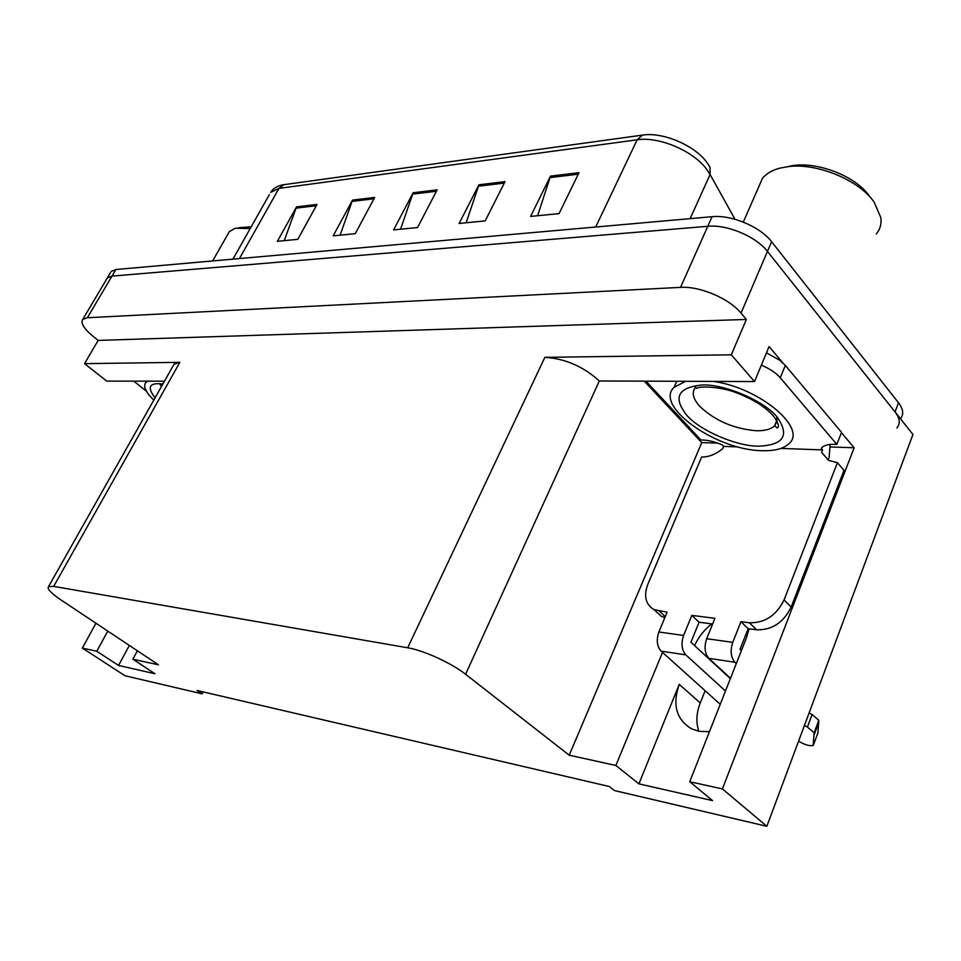 <?xml version="1.0" encoding="UTF-8"?>
<svg xmlns="http://www.w3.org/2000/svg" width="961" height="961" viewBox="0 0 961 961"><rect width="100%" height="100%" fill="white"/><g stroke="black" fill="none" stroke-linecap="round" stroke-linejoin="round"><path stroke-width="1.44" d="M694.599 645.612C698.431 637.143 704.125 629.887 711.645 623.869M698.827 731.261C695.872 722.456 696.341 713.026 700.245 702.971L705.134 690.719M709.446 731.705L699.079 731.309L691.692 728.894C676.304 719.633 672.159 704.785 679.259 684.34L638.909 783.852L615.881 765.473L569.212 755.202L465.58 674.262C451.706 663.186 423.513 650.309 407.68 647.786L53.684 586.39L48.518 586.666C46.897 588.781 51.041 593.201 60.975 599.94L158.529 664.844L132.882 659.198L137.387 650.777M717.843 443.141L701.746 442.601L644.567 381.481M841.44 432.654L854.137 447.766L830.496 446.973M465.58 674.262L599.328 380.976L754.505 381.565L769.112 346.549L782.494 362.489M53.684 586.39L179.863 362.333L84.532 363.642L106.743 381.133L164.487 381.169M179.863 362.333L174.073 364.183L173.316 365.528M599.328 380.976C583.315 366.477 565.164 358.597 544.875 357.348L731.297 354.801L746.361 319.448L98.154 340.422L93.073 336.326C83.895 328.698 80.46 323.064 82.742 319.412L87.319 317.743L680.532 287.375C699.788 286.006 729.279 298.511 741.039 313.13L746.361 319.448M754.505 381.565L731.297 354.801M82.742 319.412L107.332 277.993L106.695 279.074L107.332 277.993L112.005 276.095L707.777 226.303C727.033 224.285 756.103 236.49 767.455 251.41L912.95 434.456L766.842 826.292L722.42 788.921L854.137 447.766M107.776 631.077L96.785 651.258L82.334 648.074L124.966 675.739L202.11 693.83L203.107 691.896M82.334 648.074L95.956 623.221M84.532 363.642L98.154 340.422M202.11 693.83L197.089 690.491L609.286 786.506L614.463 790.555L766.842 826.292M569.212 755.202L701.746 442.601M722.42 788.921L689.734 781.725L746.493 637.708L749.063 628.806M662.513 652.399L615.881 765.473M129.351 645.42L118.575 665.456L154.913 673.721L132.882 659.198M118.575 665.456L96.785 651.258M638.909 783.852L712.569 800.621L689.734 781.725M706.347 161.688L710.035 167.19L710.095 174.482L706.107 168.559C692.292 150.372 658.585 136.366 637.143 139.801L642.525 135.093C662.429 131.873 693.578 144.799 706.347 161.688M110.575 272.528L107.332 277.993L112.005 276.095L707.777 226.303C727.033 224.285 756.103 236.49 767.455 251.41L895.027 411.909C899.94 418.359 900.553 423.705 896.853 427.969M284.228 240.67L296.517 206.903L277.381 241.343L297.802 239.325L317.022 204.417L296.517 206.903M340.098 235.169L352.543 200.104L333.179 235.853L355.258 233.679L374.706 197.425L352.543 200.104M537.631 215.732L550.485 176.127L530.604 216.417L559.074 213.618L578.99 172.668L550.485 176.127M466.157 222.76L478.902 184.8L459.142 223.457L485.209 220.886L505.018 181.641L478.902 184.8M400.545 229.223L413.146 192.765L393.578 229.907L417.518 227.553L437.171 189.858L413.146 192.765M284.156 184.536L278.942 188.416L270.642 192.356C272.828 188.8 276.66 186.326 282.138 184.92L642.525 135.093M111.224 271.458L115.909 269.512L712.065 216.706C731.309 214.591 760.319 226.736 771.599 241.716L898.499 402.743C903.316 409.098 903.965 414.431 900.445 418.72M740.955 621.683L748.163 628.686L756.607 629.803C772.007 630.176 783.527 622.608 791.155 607.088L843.998 470.337L837.427 462.685L784.08 599.892C776.392 615.472 764.836 623.088 749.4 622.776L740.955 621.683L732.75 642.356L706.683 638.705C703.993 646.897 704.725 653.432 708.87 658.333L730.492 678.322M706.683 638.705L714.9 618.331L691.824 615.364L699.091 622.211L690.947 642.248L730.36 678.658M712.606 624.001L699.091 622.211M691.824 615.364L683.607 635.461L658.874 631.99L667.102 612.181L653.997 609.598C645.576 604.469 643.522 596.036 647.834 584.3L701.614 457.016C708.774 457.124 715.801 454.337 722.72 448.655L723.669 446.397L722.324 444.931C714.503 441.567 707.38 439.922 700.941 439.982L646.285 381.493M766.494 352.831L779.948 360.363L785.329 365.42L841.548 432.366L836.851 444.402L780.26 377.769L785.329 365.42M761.34 365.192C769.593 368.604 775.899 372.796 780.26 377.769M780.933 448.427L822.556 449.904L821.235 448.379L821.835 447.646C824.61 444.979 829.607 443.898 836.851 444.402M830.112 444.426L829.115 457.52L828.178 459.899L821.607 452.295L822.556 449.904M664.844 617.599L661.3 616.325L655.21 610.715M738.072 446.901L723.669 446.397M837.427 462.685L828.514 460.331L821.607 452.295M748.163 628.686L740.042 649.288L741.412 650.597M658.874 631.99C656.195 639.966 656.94 646.345 661.108 651.138L720.245 704.317M725.483 691.031L685.818 654.861C681.661 650.008 680.917 643.546 683.607 635.461M736.306 663.57L734.913 662.261C730.792 657.312 730.072 650.669 732.75 642.356M817.895 732.955L818.784 720.233L812.105 714.54L807.42 727.105L804.441 725.483M809.126 712.918L812.105 714.54M807.42 727.105L814.147 732.762L813.174 745.436C809.546 746.253 804.681 744.835 798.591 741.147M814.147 732.762L818.784 720.233M814.147 734.853L818.772 722.36M777.125 417.062C789.918 435.501 783.599 445.207 758.181 446.18C736.354 446.192 700.305 430.684 687.127 415.669L686.803 415.32C672.676 397.373 677.913 387.259 702.491 384.977C724.45 384.016 763.959 400.797 776.812 416.702L777.125 417.062M714.311 381.529C760.463 388.4 807.48 428.462 789.029 443.61C783.683 448.727 774.674 451.093 761.989 450.685C716.377 450.325 653.732 406.035 674.105 387.307L685.205 381.517M876.324 233.979C880.144 229.331 881.633 223.853 880.805 217.558L874.138 202.17C859.266 180.163 817.078 162.757 788.356 166.589L779.9 168.139C772.151 170.229 766.349 173.581 762.505 178.217L757.989 188.524M869.525 196.284C855.23 174.878 812.117 159.478 787.696 166.758M153.808 400.088C145.652 392.124 142.973 386.274 145.772 382.514L147.694 381.157M250.196 228.574L235.289 228.225L229.331 231.637L228.117 233.775M251.205 226.784L238.712 227.685M162.073 381.169L164.211 381.661M155.069 397.854C146.709 386.959 149.315 382.358 162.865 384.04M133.819 381.145L146.432 391.211M679.259 684.34L700.245 702.971M741.039 313.13L771.599 241.716M680.532 287.375L712.065 216.706M87.319 317.743L115.909 269.512M407.68 647.786L544.875 357.348M734.997 219.276L710.095 174.482L690.142 218.652M232.934 259.146L269.344 194.651M595.7 227.012L637.143 139.801L278.942 188.416L239.445 258.569M898.499 402.743L895.027 411.909M412.557 194.134L436.438 191.263M478.302 186.218L504.285 183.095M549.884 177.617L578.246 174.193M351.966 201.426L373.985 198.771M295.94 208.165L316.313 205.714M756.607 629.803L749.4 622.776M659.378 611.184L665.252 616.626M791.155 607.088L784.08 599.892M661.108 651.138L685.818 654.861M708.87 658.333L734.913 662.261M818.039 732.558L813.499 744.871M776.848 416.738L776.92 421.675L774.65 425.711C771.034 429.243 764.932 430.924 756.319 430.744C733.892 428.834 715.092 420.75 699.908 406.491C692.797 398.599 691.391 392.112 695.692 387.031M161.256 386.899L161.04 384.953M48.518 586.666L174.073 364.183M661.3 616.325L653.997 609.598M696.317 388.4C700.245 385.589 723.056 387.031 737.531 393.217C753.424 399.416 765.376 406.971 773.389 415.909C778.446 423.032 779.683 427.056 777.089 427.969L774.65 425.711L776.716 420.63M676.64 381.505L674.105 387.307M743.309 222.087L762.505 178.217M146.54 381.157L145.772 382.514M212.633 260.948L229.331 231.637M162.349 384.965L160.175 385.025"/></g></svg>

